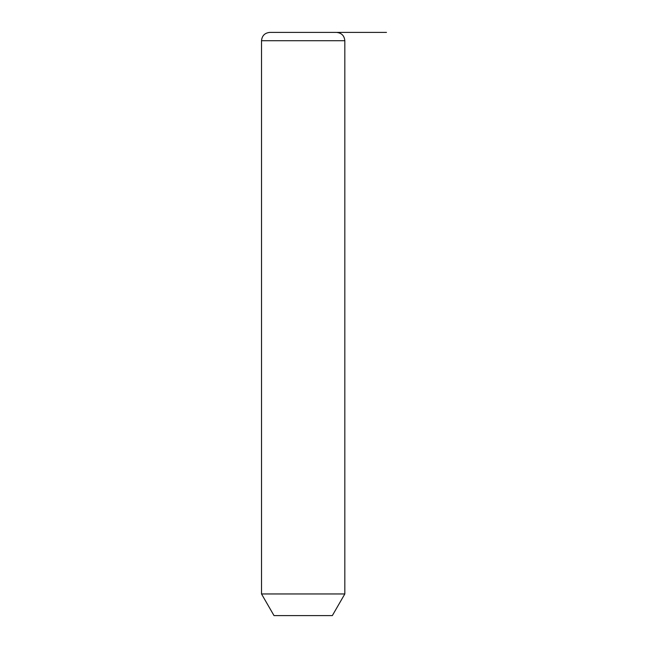 <?xml version="1.0" encoding="UTF-8"?>
<svg xmlns="http://www.w3.org/2000/svg" width="648" height="648" viewBox="0 0 648 648"><rect width="100%" height="100%" fill="white"/><g stroke="black" fill="none" stroke-linecap="round" stroke-linejoin="round"><path stroke-width="0.97" d="M344.825 593.957L332.335 615.6L274.015 615.6L261.517 593.957L344.825 593.957L344.825 40.735C344.339 35.672 341.561 32.894 336.498 32.4L269.843 32.4L336.498 32.4M303.175 32.4L386.483 32.4M261.517 593.957L261.517 40.735L344.825 40.735M261.517 40.735C262.011 35.672 264.781 32.894 269.843 32.4"/></g></svg>
